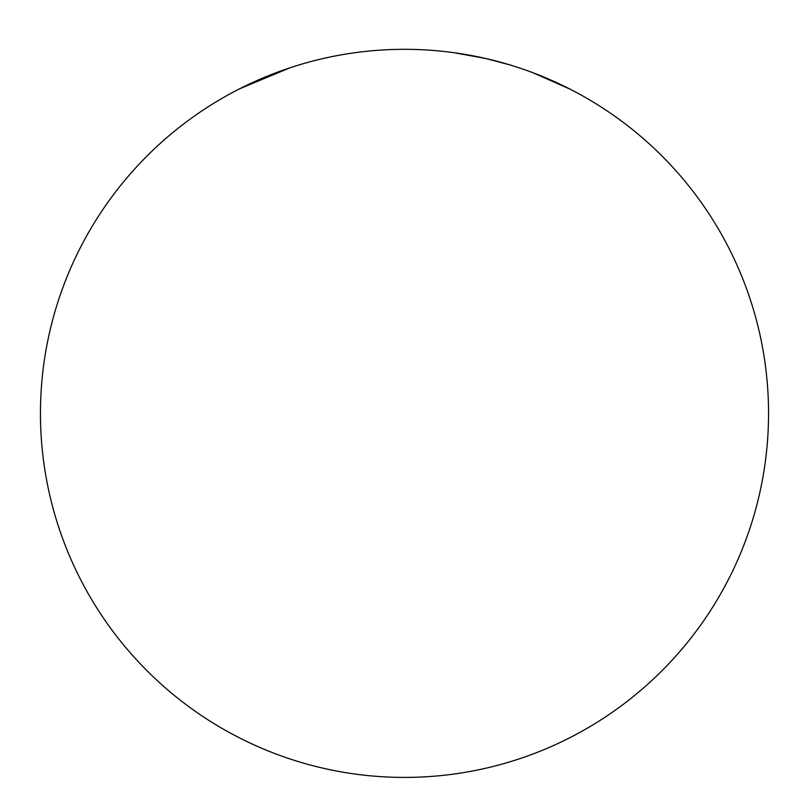 <?xml version="1.0" encoding="UTF-8"?>
<svg xmlns="http://www.w3.org/2000/svg" width="809" height="809" viewBox="0 0 809 809"><rect width="100%" height="100%" fill="white"/><g stroke="black" fill="none" stroke-linecap="round" stroke-linejoin="round"><path stroke-width="1.21" d="M768.55 413.369A364.05 364.05 0 0 1 404.5 777.419A364.05 364.05 0 0 1 40.45 413.369A364.05 364.05 0 0 1 404.5 49.319A364.05 364.05 0 0 1 768.55 413.369M354.807 52.727A364.05 364.05 0 0 1 387.936 49.693M290.168 67.744L238.888 89.101M570.143 89.182L532.747 72.658M454.193 52.727L485.754 58.501L509.326 64.74"/></g></svg>
